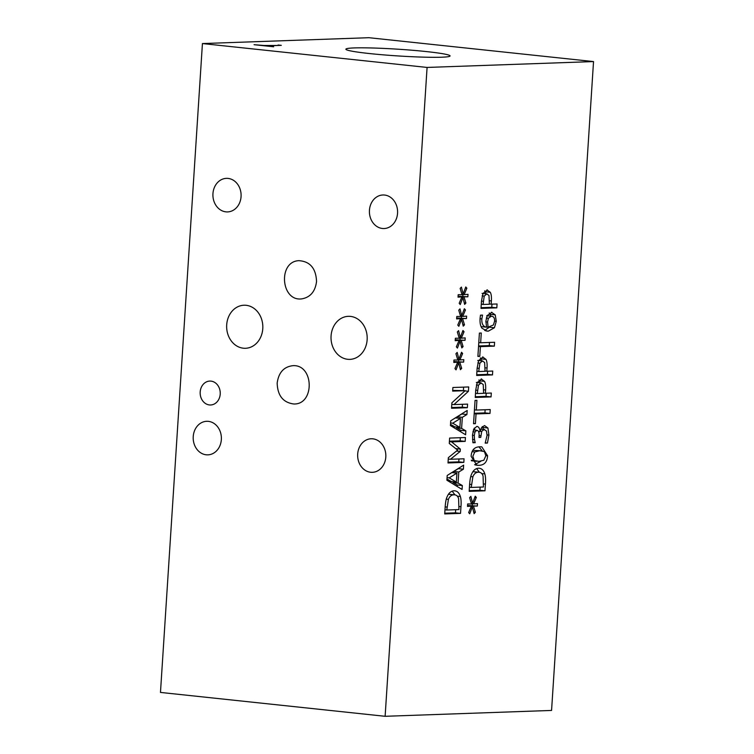 <?xml version="1.0" encoding="UTF-8"?>
<svg xmlns="http://www.w3.org/2000/svg" width="754" height="754" viewBox="0 0 754 754"><rect width="100%" height="100%" fill="white"/><g stroke="black" fill="none" stroke-linecap="round" stroke-linejoin="round"><path stroke-width="1.13" d="M483.069 304.475L489.374 304.248L488.997 295.474L486.764 293.909L484.219 296.086L483.069 304.475L481.269 304.286M482.079 293.381L487.131 293.919L482.946 293.504L487.376 289.904M486.952 289.894L490.298 292.307C491.269 294.088 491.627 296.963 491.382 300.921L491.174 304.192L497.065 303.985L496.82 307.839L481.005 308.395L481.476 301.11L482.956 293.476M496.82 307.839L491.759 307.302L481.052 307.679M491.966 304.164L491.759 307.302M491.174 304.192L489.393 304.003M484.69 290.846L485.962 293.796M488.111 327.161L493.418 324.983L494.549 321.336C494.765 318.018 493.663 316.312 491.25 316.218L488.366 318.292L487.574 322.024L488.111 327.161L486.519 326.991M488.366 318.292L486.292 318.065M486.764 315.7L491.815 316.237L487.075 315.775M491.419 312.269L495.208 314.861L496.273 321.298L494.426 327.736L488.375 331.138L486.999 331.1L481.976 328.197C480.458 326.114 479.817 322.863 480.062 318.461L480.487 315.163L482.522 315.097L481.853 318.914C481.552 323.881 483.126 326.642 486.584 327.217L485.878 321.213L487.178 315.568L491.947 312.288M486.584 327.217L481.09 326.605M482.513 315.257L481.354 315.134M494.426 327.736L489.374 327.198L484.643 330.469M489.223 312.967L490.845 316.133M489.987 413.428L476.047 413.927L475.416 423.654L473.55 423.72L475.058 400.402L476.924 400.336L476.292 410.063L490.232 409.573L489.987 413.428L484.935 412.89L474.219 413.267M485.133 409.752L484.935 412.89M476.292 410.063L474.445 409.874M475.416 423.654L473.559 423.456M476.047 413.927L474.191 413.729M472.598 503.172L475.237 496.207L476.321 497.433L473.606 503.879L477.48 503.606L477.32 506.047L473.465 506.066L475.369 512.315L474.125 513.644L472.362 506.839L469.723 513.804L468.649 512.55L471.373 506.123L467.499 506.396L467.65 503.955L471.514 503.983L469.619 497.668L470.864 496.358L472.598 503.172L471.222 503.022M471.373 506.123L467.537 505.708M472.362 506.839L471.127 506.707M475.369 512.315L473.729 512.136M473.465 506.066L468.498 505.811M477.32 506.047L468.404 505.529M472.381 503.757L472.268 505.51M473.606 503.879L471.41 503.653M476.321 497.433L474.832 497.272M471.241 487.433L483.418 486.999L483.069 476.085C482.296 473.427 480.703 472.136 478.281 472.221C475.849 472.315 474.049 473.842 472.871 476.801L471.241 487.433L469.44 487.244M472.871 476.801L470.76 476.575M473.229 471.684L479.12 472.249L472.918 471.702M478.573 468.196C481.561 468.262 483.644 470.166 484.813 473.889C485.576 476.405 485.774 479.817 485.416 484.115L484.982 490.797L469.177 491.354L469.601 484.747C469.959 479.648 470.6 476.17 471.523 474.313C473.135 470.439 475.482 468.404 478.573 468.196L479.346 468.225M484.982 490.797L479.93 490.26L469.214 490.637M480.128 487.122L479.93 490.26M484.813 473.889L481.749 473.569M476.632 468.573L479.384 472.287M479.685 450.732L474.784 451.966L472.871 456.274L474.257 460.543L479.007 461.382L483.842 460.223L485.83 455.821L484.436 451.599L479.685 450.732M481.947 450.798L472.767 450.355M471.42 460.76L476.622 461.316M471.118 456.34C471.514 450.072 474.454 446.886 479.94 446.783L481.778 446.839L487.584 455.755C487.207 462.051 484.266 465.237 478.752 465.331L476.905 465.275L471.118 456.34M480.873 461.241L474.652 464.728M478.978 446.849L482.221 450.826M474.511 439.61L475.199 442.683L472.956 442.758L472.466 435.228L473.757 429.083L476.848 426.396C478.705 426.641 479.77 428.385 480.044 431.627L481.467 427.688L484.52 425.558L487.923 427.999L488.922 435.096L487.433 443.05L485.19 443.126L487.075 435.397L486.471 431.024L484.115 429.516L481.712 431.335L480.76 437.377L478.997 437.433L479.082 436.142C479.299 432.438 478.545 430.506 476.811 430.336L475.001 431.929L474.285 435.473L474.511 439.61L472.504 439.403M477.075 430.346L473.408 429.978L477.075 430.346M480.76 437.377L479.016 437.188M480.816 429.13L484.549 429.535L480.807 429.167M487.433 443.05L485.227 442.815M482.315 426.557L483.559 429.422M480.044 431.627L478.488 431.467M474.332 428.036L474.888 430.11M475.199 442.683L472.881 442.438M475.209 442.447L472.833 442.193M477.31 393.541L483.616 393.324L483.239 384.54L480.995 382.975L478.46 385.153L477.31 393.541L475.51 393.352M476.321 382.448L481.372 382.985L477.178 382.57L481.618 378.97M481.193 378.96L484.539 381.373C485.51 383.164 485.868 386.039 485.623 389.988L485.406 393.258L491.306 393.051L491.052 396.906L475.246 397.462L475.717 390.176L477.188 382.551M491.052 396.906L486 396.368L475.293 396.745M486.207 393.23L486 396.368M485.406 393.258L483.634 393.07M478.931 379.912L480.204 382.862M478.733 371.543L485.039 371.317L484.662 362.533L482.419 360.978L479.883 363.155L478.733 371.543L476.933 371.345M477.744 360.45L482.796 360.987L478.601 360.572L483.041 356.972M482.617 356.953L485.962 359.375C486.933 361.157 487.291 364.031 487.046 367.99L486.83 371.26L492.73 371.043L492.475 374.908L476.669 375.464L477.141 368.169L478.611 360.544M492.475 374.908L487.423 374.37L476.716 374.747M487.631 371.232L487.423 374.37M486.83 371.26L485.058 371.062M480.355 357.905L481.627 360.864M494.341 346.133L480.402 346.623L479.77 356.35L477.895 356.416L479.403 333.098L481.278 333.032L480.647 342.768L494.586 342.278L494.341 346.133L489.289 345.596L478.573 345.973M489.487 342.457L489.289 345.596M480.647 342.768L478.79 342.57M479.77 356.35L477.913 356.152M480.402 346.623L478.545 346.425M385.124 716.3L551.57 710.438L593.53 61.574L427.084 67.436L202.43 43.562L160.47 692.426L385.124 716.3L427.084 67.436M463.135 293.919L465.774 286.954L466.858 288.179L464.134 294.635L468.017 294.362L467.857 296.803L463.993 296.822L465.906 303.061L464.652 304.399L462.899 297.585L460.26 304.55L459.177 303.297L461.91 296.869L458.027 297.151L458.187 294.701L462.042 294.729L460.147 288.414L461.401 287.104L463.135 293.919L461.759 293.777M460.317 337.453L462.956 330.488L464.04 331.722L461.316 338.169L465.199 337.896L465.039 340.337L461.175 340.356L463.088 346.595L461.834 347.933L460.081 341.119L457.442 348.084L456.358 346.831L459.092 340.403L455.209 340.685L455.369 338.235L459.233 338.263L457.339 331.958L458.583 330.648L460.317 337.453L458.941 337.311M452.89 387.509L468.696 386.953L468.423 391.279L453.955 404.596L467.593 404.116L467.357 407.707L451.542 408.263L451.9 402.787L465.171 390.666L452.654 391.109L452.89 387.509M465.859 430.864L465.604 434.766L450.43 425.548L450.732 420.798L467.178 410.459L466.914 414.53L462.325 417.311L461.608 428.385L465.859 430.864L460.807 430.327L460.713 431.788M454.106 490.779C457.103 490.845 459.186 492.739 460.355 496.471C461.118 498.988 461.316 502.39 460.958 506.697L460.524 513.37L444.709 513.926L445.143 507.329C445.491 502.23 446.132 498.752 447.065 496.895C448.668 493.022 451.024 490.986 454.106 490.779L454.879 490.807M462.325 485.538L462.07 489.44L446.896 480.223L447.197 475.472L463.644 465.133L463.38 469.205L458.79 471.995L458.074 483.069L462.325 485.538L457.273 485.001L457.178 486.471M449.62 438.074L465.425 437.518L465.18 441.373L451.561 441.853L460.336 449.092L460.185 451.448L450.43 459.271L464.049 458.79L463.823 462.391L448.008 462.947L448.347 457.678L457.621 450.129L449.271 443.437L449.62 438.074M458.913 359.224L461.542 352.259L462.626 353.485L459.912 359.941L463.795 359.658L463.635 362.108L459.77 362.127L461.684 368.367L460.43 369.696L458.677 362.891L456.038 369.856L454.954 368.602L457.687 362.174L453.804 362.448L453.965 360.007L457.819 360.035L455.925 353.72L457.178 352.41L458.913 359.224L457.537 359.074M461.721 315.69L464.36 308.725L465.444 309.951L462.73 316.407L466.603 316.124L466.453 318.565L462.588 318.584L464.492 324.833L463.248 326.162L461.486 319.357L458.856 326.322L457.772 325.068L460.496 318.64L456.622 318.914L456.783 316.473L460.637 316.501L458.743 310.186L459.997 308.876L461.721 315.69L460.345 315.54M460.496 318.64L456.66 318.235M461.486 319.357L460.251 319.225M464.492 324.833L462.862 324.654M462.588 318.584L457.621 318.329M466.453 318.565L457.527 318.047M461.505 316.275L461.391 318.028M462.73 316.407L460.534 316.171M465.444 309.951L463.955 309.79M457.687 362.174L453.851 361.769M458.677 362.891L457.433 362.759M461.684 368.367L460.044 368.188M459.77 362.127L454.803 361.863M463.635 362.108L454.719 361.59M458.696 359.809L458.583 361.571M459.912 359.941L457.725 359.705M462.626 353.485L461.137 353.324M463.823 462.391L458.771 461.853L448.055 462.23M458.95 458.969L458.771 461.853M450.43 459.271L448.262 459.035M460.185 451.448L456.49 451.052M460.336 449.092L455.718 448.602M451.561 441.853L449.384 441.618M465.18 441.373L460.128 440.836L449.412 441.213M460.326 437.697L460.128 440.836M456.349 482.07L456.924 473.116L449.196 477.866L456.349 482.07L451.297 481.533L446.971 478.997M449.196 477.866L447.056 477.64M456.924 473.116L451.872 472.579L448.979 474.351M458.074 483.069L453.022 482.532L457.273 485.001M458.79 471.995L453.738 471.457L453.654 472.767M453.069 481.721L453.022 482.532M463.38 469.205L458.328 468.668L453.738 471.457M446.783 510.015L458.95 509.581L458.611 498.667C457.838 496 456.245 494.718 453.823 494.803C451.392 494.897 449.582 496.415 448.413 499.374L446.783 510.015L444.973 509.817M448.413 499.374L446.302 499.148M448.771 494.266L454.662 494.831L448.46 494.285M460.524 513.37L455.473 512.833L444.756 513.21M455.67 509.695L455.473 512.833M460.355 496.471L457.292 496.141M452.164 491.146L454.926 494.86M459.883 427.395L460.458 418.432L452.73 423.192L459.883 427.395L454.832 426.858L450.506 424.313M452.73 423.192L450.59 422.956M460.458 418.432L455.407 417.895L452.513 419.676M461.608 428.385L456.556 427.848L460.807 430.327M462.325 417.311L457.273 416.774L457.188 418.084M456.604 427.047L456.556 427.848M466.914 414.53L461.863 413.993L457.273 416.774M465.171 390.666L452.702 390.393M467.357 407.707L462.306 407.169L451.589 407.546M462.485 404.295L462.306 407.169M453.955 404.596L451.797 404.361M468.423 391.279L464.907 390.902M463.597 387.132L463.38 390.478M459.092 340.403L455.256 339.997M460.081 341.119L458.847 340.987M463.088 346.595L461.448 346.425M461.175 340.356L456.208 340.101M465.039 340.337L456.123 339.818M460.1 338.037L459.987 339.8M461.316 338.169L459.129 337.933M464.04 331.722L462.551 331.562M461.91 296.869L458.074 296.463M462.899 297.585L461.655 297.453M465.906 303.061L464.266 302.891M463.993 296.822L459.026 296.567M467.857 296.803L458.941 296.284M462.918 294.503L462.805 296.265M464.134 294.635L461.948 294.399M466.858 288.179L465.369 288.028M278.066 45.004L281.308 45.353L267.368 45.843L273.683 46.776L254.07 44.693L264.126 45.494L278.038 45.466M354.267 47.926A52.205 3.355 -176.3 0 1 412.862 50.301A52.205 3.355 -176.3 0 1 450.072 55.937A52.205 3.355 -176.3 0 1 441.693 57.21A52.205 3.355 -176.3 0 1 383.098 54.835A52.205 3.355 -176.3 0 1 345.888 49.199A52.205 3.355 -176.3 0 1 354.267 47.926M277.17 383.089C278.641 372.429 283.966 366.623 293.146 365.652C314.116 364.625 314.776 404.804 293.777 403.984C283.127 402.589 277.585 395.624 277.17 383.089M316.548 281.506C315.247 291.572 310.299 297.359 301.723 298.886C280.884 301.647 277.811 261.591 298.791 260.667C310.045 261.365 315.964 268.311 316.548 281.506M226.7 324.842A21.536 18.087 88 0 1 243.976 305.229A21.536 18.087 88 0 1 262.778 328.678A21.536 18.087 88 0 1 245.493 348.282A21.536 18.087 88 0 1 226.7 324.842M331.072 335.935A21.536 18.087 88 0 1 348.348 316.322A21.536 18.087 88 0 1 367.141 339.762A21.536 18.087 88 0 1 349.865 359.375A21.536 18.087 88 0 1 331.072 335.935M200.187 391.967A11.96 10.038 88 0 1 209.782 381.081A11.96 10.038 88 0 1 220.215 394.097A11.96 10.038 88 0 1 210.63 404.983A11.96 10.038 88 0 1 200.187 391.967M357.688 454.049A16.786 14.09 88 0 1 371.147 438.771A16.786 14.09 88 0 1 385.803 457.037A16.786 14.09 88 0 1 372.335 472.324A16.786 14.09 88 0 1 357.688 454.049M212.948 193.637A16.786 14.09 88 0 1 226.417 178.359A16.786 14.09 88 0 1 241.063 196.624A16.786 14.09 88 0 1 227.604 211.912A16.786 14.09 88 0 1 212.948 193.637M369.441 210.272A16.786 14.09 88 0 1 382.909 194.984A16.786 14.09 88 0 1 397.556 213.259A16.786 14.09 88 0 1 384.088 228.537A16.786 14.09 88 0 1 369.441 210.272M193.231 436.575A16.786 14.09 88 0 1 206.7 421.298A16.786 14.09 88 0 1 221.346 439.563A16.786 14.09 88 0 1 207.887 454.851A16.786 14.09 88 0 1 193.231 436.575M593.53 61.574L368.876 37.7L202.43 43.562M484.219 296.086L482.164 295.87M483.276 301.28L481.476 301.082M491.382 300.921L489.6 300.733M490.298 292.307L485.246 291.77M487.574 322.024L485.849 321.835M481.853 318.914L480.044 318.725M488.375 331.138L485.727 330.865M496.273 321.298L494.558 321.11M495.208 314.861L490.157 314.324M471.429 484.492L469.629 484.304M485.416 484.115L483.616 483.927M474.784 451.966L472.089 451.674M474.257 460.543L471.297 460.223M478.752 465.331L475.312 464.964M487.584 455.755L485.84 455.576M474.285 435.473L472.466 435.275M475.001 431.929L472.928 431.703M480.863 435.727L479.11 435.548M481.712 431.335L480.279 431.184M488.922 435.096L487.093 434.898M487.923 427.999L482.862 427.461M478.46 385.153L476.405 384.936M477.518 390.346L475.717 390.157M485.623 389.988L483.832 389.799M484.539 381.373L479.487 380.836M479.883 363.155L477.829 362.938M478.941 368.348L477.141 368.15M487.046 367.99L485.256 367.801M485.962 359.375L480.911 358.838M446.971 507.074L445.171 506.886M460.958 506.697L459.148 506.509"/></g></svg>
